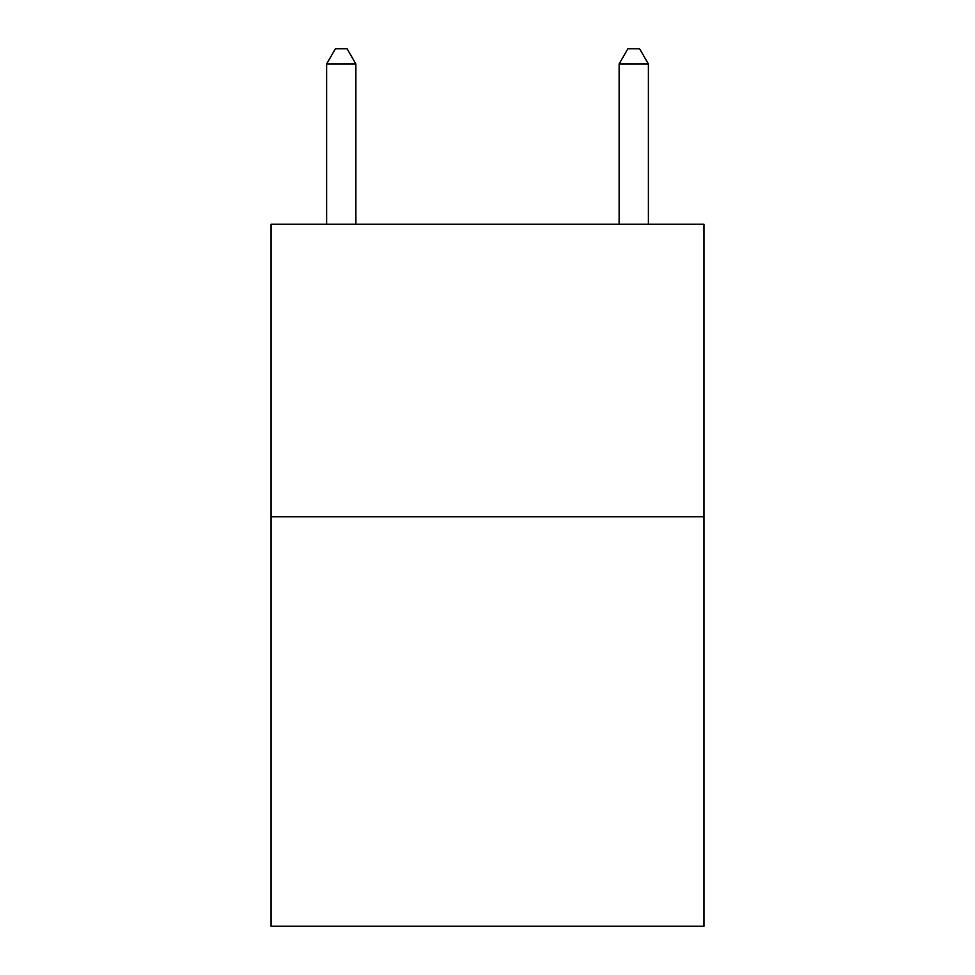<?xml version="1.0" encoding="UTF-8"?>
<svg xmlns="http://www.w3.org/2000/svg" width="975" height="975" viewBox="0 0 975 975"><rect width="100%" height="100%" fill="white"/><g stroke="black" fill="none" stroke-linecap="round" stroke-linejoin="round"><path stroke-width="1.46" d="M703.95 516.75L703.95 926.25L271.05 926.25L271.05 224.25L703.95 224.25L703.95 516.75L271.05 516.75M355.875 224.25L355.875 63.96L326.625 63.96L326.625 224.25M326.625 63.96L335.4 48.75L347.1 48.75L355.875 63.96M648.375 224.25L648.375 63.96L619.125 63.96L619.125 224.25M619.125 63.96L627.9 48.75L639.6 48.75L648.375 63.96"/></g></svg>
